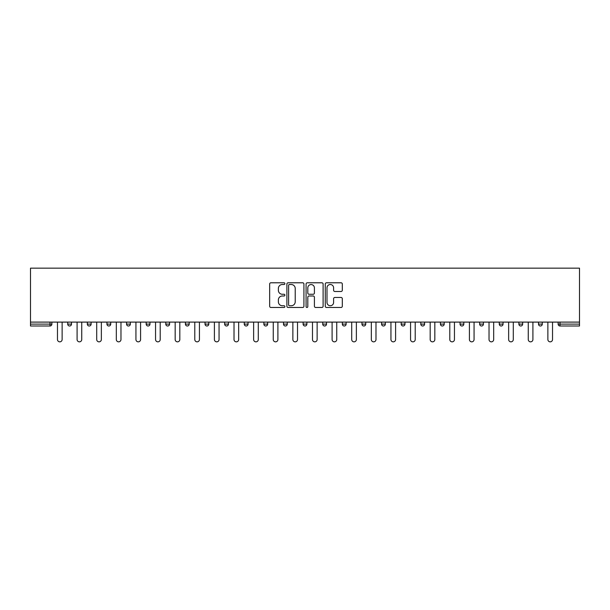 <?xml version="1.0" encoding="UTF-8"?>
<svg xmlns="http://www.w3.org/2000/svg" width="610" height="610" viewBox="0 0 610 610"><rect width="100%" height="100%" fill="white"/><g stroke="black" fill="none" stroke-linecap="round" stroke-linejoin="round"><path stroke-width="0.91" d="M284.885 283.65A0.862 0.862 0 0 0 284.016 282.788L270.901 282.788A1.235 1.235 0 0 0 269.666 284.024L269.666 306.235A1.235 1.235 0 0 0 270.901 307.471L284.016 307.471A0.862 0.862 0 0 0 284.885 306.609A0.862 0.862 0 0 0 284.016 305.747L282.323 305.747A3.95 3.95 0 0 1 278.373 301.798L278.373 299.945A3.95 3.95 0 0 1 282.323 295.995L284.016 295.995A0.862 0.862 0 0 0 284.885 295.126A0.862 0.862 0 0 0 284.016 294.264L282.323 294.264A3.95 3.95 0 0 1 278.373 290.314L278.373 288.461A3.95 3.95 0 0 1 282.323 284.512L284.016 284.512A0.862 0.862 0 0 0 284.885 283.65M341.074 291.488A1.235 1.235 0 0 0 342.309 290.253L342.309 284.024A1.235 1.235 0 0 0 341.074 282.788L326.51 282.788A1.235 1.235 0 0 0 325.275 284.024L325.275 306.235A1.235 1.235 0 0 0 326.51 307.471L341.074 307.471A1.235 1.235 0 0 0 342.309 306.235L342.309 298.709A1.235 1.235 0 0 0 341.074 297.474L334.837 297.474A1.235 1.235 0 0 0 333.601 298.709L333.601 302.446A3.302 3.302 0 0 1 330.3 305.747A3.302 3.302 0 0 1 326.998 302.446L326.998 287.813A3.302 3.302 0 0 1 330.3 284.512A3.302 3.302 0 0 1 333.601 287.813L333.601 290.253A1.235 1.235 0 0 0 334.837 291.488L341.074 291.488M579.5 322.103L30.5 322.103L30.5 268.156L579.5 268.156L579.5 325.999L560.01 325.999A1.883 1.883 0 0 1 558.127 324.116L558.127 322.103M303.917 284.024A1.235 1.235 0 0 0 302.682 282.788L288.118 282.788A1.235 1.235 0 0 0 286.891 284.024L286.891 306.235A1.235 1.235 0 0 0 288.118 307.471L302.682 307.471A1.235 1.235 0 0 0 303.917 306.235L303.917 284.024M307.318 282.788L321.882 282.788A1.235 1.235 0 0 1 323.109 284.024L323.109 306.235A1.235 1.235 0 0 1 321.882 307.471L315.644 307.471A1.235 1.235 0 0 1 314.409 306.235L314.409 297.23A1.235 1.235 0 0 0 313.174 295.995L309.041 295.995A1.235 1.235 0 0 0 307.806 297.23L307.806 306.609A0.862 0.862 0 0 1 306.944 307.471A0.862 0.862 0 0 1 306.083 306.609L306.083 284.024A1.235 1.235 0 0 1 307.318 282.788M49.989 325.999A1.883 1.883 0 0 0 51.873 324.116L49.989 324.116L49.989 325.999A1.883 1.883 0 0 0 51.873 324.116L51.873 322.103L51.873 324.116A1.883 1.883 0 0 1 49.989 325.999L30.5 325.999L30.5 324.116L49.989 324.116L49.989 322.103M30.5 322.103L30.5 324.116M67.718 322.103L67.718 324.116L67.718 322.103M69.609 325.999A1.883 1.883 0 0 1 67.718 324.116A1.883 1.883 0 0 0 69.609 325.999A1.883 1.883 0 0 0 71.492 324.116L71.492 322.103L71.492 324.116A1.883 1.883 0 0 1 69.609 325.999A1.883 1.883 0 0 1 67.718 324.116L71.492 324.116A1.883 1.883 0 0 1 69.609 325.999M87.337 322.103L87.337 324.116L87.337 322.103M91.111 322.103L91.111 324.116L91.111 322.103M106.956 322.103L106.956 324.116L106.956 322.103M110.723 322.103L110.723 324.116L110.723 322.103M126.567 322.103L126.567 324.116L126.567 322.103M130.342 322.103L130.342 324.116L130.342 322.103M146.186 322.103L146.186 324.116L146.186 322.103M149.961 322.103L149.961 324.116L149.961 322.103M169.572 322.103L169.572 324.116L165.798 324.116A1.883 1.883 0 0 0 167.689 325.999A1.883 1.883 0 0 1 165.798 324.116L165.798 322.103M185.417 322.103L185.417 324.116L185.417 322.103M189.191 322.103L189.191 324.116L189.191 322.103M205.036 322.103L205.036 324.116L205.036 322.103M208.803 322.103L208.803 324.116A1.883 1.883 0 0 1 206.92 325.999A1.883 1.883 0 0 1 205.036 324.116L208.803 324.116A1.883 1.883 0 0 1 206.92 325.999M224.648 322.103L224.648 324.116L224.648 322.103M228.422 322.103L228.422 324.116L228.422 322.103M244.267 322.103L244.267 324.116L244.267 322.103M248.041 322.103L248.041 324.116L248.041 322.103M263.878 322.103L263.878 324.116L263.878 322.103M267.653 322.103L267.653 324.116L267.653 322.103M283.498 322.103L283.498 324.116L283.498 322.103M287.272 322.103L287.272 324.116L287.272 322.103M303.117 322.103L303.117 324.116L303.117 322.103M306.883 322.103L306.883 324.116L306.883 322.103M326.502 322.103L326.502 324.116A1.883 1.883 0 0 1 324.619 325.999A1.883 1.883 0 0 1 322.728 324.116L322.728 322.103M346.122 322.103L346.122 324.116A1.883 1.883 0 0 1 344.231 325.999A1.883 1.883 0 0 1 342.347 324.116L342.347 322.103M365.733 322.103L365.733 324.116A1.883 1.883 0 0 1 363.85 325.999A1.883 1.883 0 0 1 361.959 324.116L361.959 322.103M385.352 322.103L385.352 324.116A1.883 1.883 0 0 1 383.461 325.999A1.883 1.883 0 0 1 381.578 324.116L381.578 322.103M403.08 325.999A1.883 1.883 0 0 0 404.964 324.116L404.964 322.103L404.964 324.116A1.883 1.883 0 0 1 403.08 325.999A1.883 1.883 0 0 1 401.197 324.116L401.197 322.103M424.583 322.103L424.583 324.116A1.883 1.883 0 0 1 422.7 325.999A1.883 1.883 0 0 1 420.808 324.116L420.808 322.103M440.428 322.103L440.428 324.116L440.428 322.103M444.202 322.103L444.202 324.116A1.883 1.883 0 0 1 442.311 325.999A1.883 1.883 0 0 1 440.428 324.116L444.202 324.116A1.883 1.883 0 0 1 442.311 325.999M461.93 325.999A1.883 1.883 0 0 0 463.813 324.116L463.813 322.103L463.813 324.116A1.883 1.883 0 0 1 461.93 325.999A1.883 1.883 0 0 1 460.039 324.116L460.039 322.103M479.658 322.103L479.658 324.116L479.658 322.103M483.433 322.103L483.433 324.116A1.883 1.883 0 0 1 481.542 325.999A1.883 1.883 0 0 1 479.658 324.116L483.433 324.116A1.883 1.883 0 0 1 481.542 325.999A1.883 1.883 0 0 0 483.433 324.116M499.277 324.116A1.883 1.883 0 0 0 501.161 325.999A1.883 1.883 0 0 0 503.044 324.116L503.044 322.103L503.044 324.116L499.277 324.116A1.883 1.883 0 0 0 501.161 325.999A1.883 1.883 0 0 1 499.277 324.116L499.277 322.103M518.889 322.103L518.889 324.116L518.889 322.103M522.663 322.103L522.663 324.116L522.663 322.103M542.282 322.103L542.282 324.116A1.883 1.883 0 0 1 540.391 325.999A1.883 1.883 0 0 1 538.508 324.116L538.508 322.103M89.22 325.999A1.883 1.883 0 0 1 87.337 324.116A1.883 1.883 0 0 0 89.22 325.999A1.883 1.883 0 0 0 91.111 324.116A1.883 1.883 0 0 1 89.22 325.999A1.883 1.883 0 0 1 87.337 324.116L91.111 324.116A1.883 1.883 0 0 1 89.22 325.999M108.839 325.999A1.883 1.883 0 0 1 106.956 324.116A1.883 1.883 0 0 0 108.839 325.999A1.883 1.883 0 0 0 110.723 324.116A1.883 1.883 0 0 1 108.839 325.999A1.883 1.883 0 0 1 106.956 324.116L110.723 324.116A1.883 1.883 0 0 1 108.839 325.999M128.458 325.999A1.883 1.883 0 0 1 126.567 324.116A1.883 1.883 0 0 0 128.458 325.999A1.883 1.883 0 0 0 130.342 324.116A1.883 1.883 0 0 1 128.458 325.999A1.883 1.883 0 0 1 126.567 324.116L130.342 324.116A1.883 1.883 0 0 1 128.458 325.999M148.07 325.999A1.883 1.883 0 0 1 146.186 324.116A1.883 1.883 0 0 0 148.07 325.999A1.883 1.883 0 0 0 149.961 324.116A1.883 1.883 0 0 1 148.07 325.999A1.883 1.883 0 0 1 146.186 324.116L149.961 324.116A1.883 1.883 0 0 1 148.07 325.999M167.689 325.999A1.883 1.883 0 0 0 169.572 324.116A1.883 1.883 0 0 1 167.689 325.999A1.883 1.883 0 0 1 165.798 324.116M187.3 325.999A1.883 1.883 0 0 1 185.417 324.116L189.191 324.116A1.883 1.883 0 0 1 187.3 325.999A1.883 1.883 0 0 0 189.191 324.116A1.883 1.883 0 0 1 187.3 325.999M226.539 325.999A1.883 1.883 0 0 1 224.648 324.116L228.422 324.116A1.883 1.883 0 0 1 226.539 325.999A1.883 1.883 0 0 0 228.422 324.116M246.15 325.999A1.883 1.883 0 0 1 244.267 324.116A1.883 1.883 0 0 0 246.15 325.999A1.883 1.883 0 0 0 248.041 324.116A1.883 1.883 0 0 1 246.15 325.999A1.883 1.883 0 0 1 244.267 324.116L248.041 324.116M265.769 325.999A1.883 1.883 0 0 1 263.878 324.116L267.653 324.116A1.883 1.883 0 0 1 265.769 325.999A1.883 1.883 0 0 0 267.653 324.116M285.381 325.999A1.883 1.883 0 0 1 283.498 324.116L287.272 324.116A1.883 1.883 0 0 1 285.381 325.999A1.883 1.883 0 0 0 287.272 324.116M305 325.999A1.883 1.883 0 0 1 303.117 324.116A1.883 1.883 0 0 0 305 325.999A1.883 1.883 0 0 0 306.883 324.116A1.883 1.883 0 0 1 305 325.999A1.883 1.883 0 0 1 303.117 324.116L306.883 324.116M520.78 325.999A1.883 1.883 0 0 1 518.889 324.116L522.663 324.116A1.883 1.883 0 0 1 520.78 325.999A1.883 1.883 0 0 0 522.663 324.116A1.883 1.883 0 0 1 520.78 325.999M289.475 284.512A0.862 0.862 0 0 0 288.614 285.381L288.614 304.878A0.862 0.862 0 0 0 289.475 305.747L291.267 305.747A3.95 3.95 0 0 0 295.217 301.798L295.217 288.461A3.95 3.95 0 0 0 291.267 284.512L289.475 284.512M314.409 287.874A3.302 3.302 0 0 0 311.108 284.573A3.302 3.302 0 0 0 307.806 287.874L307.806 293.029A1.235 1.235 0 0 0 309.041 294.264L313.174 294.264A1.235 1.235 0 0 0 314.409 293.029L314.409 287.874M57.47 322.103L57.47 339.518A2.326 2.326 0 0 0 59.795 341.844A2.326 2.326 0 0 0 62.129 339.518L62.129 322.103M77.089 322.103L77.089 339.518A2.326 2.326 0 0 0 79.414 341.844A2.326 2.326 0 0 0 81.74 339.518L81.74 322.103M96.708 322.103L96.708 339.518A2.326 2.326 0 0 0 99.033 341.844A2.326 2.326 0 0 0 101.359 339.518L101.359 322.103M116.319 322.103L116.319 339.518A2.326 2.326 0 0 0 118.645 341.844A2.326 2.326 0 0 0 120.971 339.518L120.971 322.103M135.939 322.103L135.939 339.518A2.326 2.326 0 0 0 138.264 341.844A2.326 2.326 0 0 0 140.59 339.518L140.59 322.103M155.55 322.103L155.55 339.518A2.326 2.326 0 0 0 157.876 341.844A2.326 2.326 0 0 0 160.209 339.518L160.209 322.103M175.169 322.103L175.169 339.518A2.326 2.326 0 0 0 177.495 341.844A2.326 2.326 0 0 0 179.82 339.518L179.82 322.103M194.788 322.103L194.788 339.518A2.326 2.326 0 0 0 197.114 341.844A2.326 2.326 0 0 0 199.439 339.518L199.439 322.103M214.4 322.103L214.4 339.518A2.326 2.326 0 0 0 216.725 341.844A2.326 2.326 0 0 0 219.051 339.518L219.051 322.103M234.019 322.103L234.019 339.518A2.326 2.326 0 0 0 236.344 341.844A2.326 2.326 0 0 0 238.67 339.518L238.67 322.103M253.63 322.103L253.63 339.518A2.326 2.326 0 0 0 255.956 341.844A2.326 2.326 0 0 0 258.289 339.518L258.289 322.103M273.25 322.103L273.25 339.518A2.326 2.326 0 0 0 275.575 341.844A2.326 2.326 0 0 0 277.901 339.518L277.901 322.103M292.869 322.103L292.869 339.518A2.326 2.326 0 0 0 295.194 341.844A2.326 2.326 0 0 0 297.52 339.518L297.52 322.103M312.48 322.103L312.48 339.518A2.326 2.326 0 0 0 314.806 341.844A2.326 2.326 0 0 0 317.131 339.518L317.131 322.103M332.099 322.103L332.099 339.518A2.326 2.326 0 0 0 334.425 341.844A2.326 2.326 0 0 0 336.75 339.518L336.75 322.103M351.711 322.103L351.711 339.518A2.326 2.326 0 0 0 354.044 341.844A2.326 2.326 0 0 0 356.37 339.518L356.37 322.103M371.33 322.103L371.33 339.518A2.326 2.326 0 0 0 373.656 341.844A2.326 2.326 0 0 0 375.981 339.518L375.981 322.103M390.949 322.103L390.949 339.518A2.326 2.326 0 0 0 393.275 341.844A2.326 2.326 0 0 0 395.6 339.518L395.6 322.103M410.56 322.103L410.56 339.518A2.326 2.326 0 0 0 412.886 341.844A2.326 2.326 0 0 0 415.212 339.518L415.212 322.103M430.18 322.103L430.18 339.518A2.326 2.326 0 0 0 432.505 341.844A2.326 2.326 0 0 0 434.831 339.518L434.831 322.103M449.791 322.103L449.791 339.518A2.326 2.326 0 0 0 452.124 341.844A2.326 2.326 0 0 0 454.45 339.518L454.45 322.103M469.41 322.103L469.41 339.518A2.326 2.326 0 0 0 471.736 341.844A2.326 2.326 0 0 0 474.061 339.518L474.061 322.103M489.029 322.103L489.029 339.518A2.326 2.326 0 0 0 491.355 341.844A2.326 2.326 0 0 0 493.681 339.518L493.681 322.103M508.641 322.103L508.641 339.518A2.326 2.326 0 0 0 510.966 341.844A2.326 2.326 0 0 0 513.292 339.518L513.292 322.103M528.26 322.103L528.26 339.518A2.326 2.326 0 0 0 530.586 341.844A2.326 2.326 0 0 0 532.911 339.518L532.911 322.103M547.871 322.103L547.871 339.518A2.326 2.326 0 0 0 550.205 341.844A2.326 2.326 0 0 0 552.53 339.518L552.53 322.103M560.01 322.103L560.01 324.116L579.5 324.116M558.127 324.116L560.01 324.116L560.01 325.999M324.619 325.999A1.883 1.883 0 0 0 326.502 324.116L322.728 324.116M344.231 325.999A1.883 1.883 0 0 0 346.122 324.116L342.347 324.116M363.85 325.999A1.883 1.883 0 0 0 365.733 324.116L361.959 324.116M383.461 325.999A1.883 1.883 0 0 0 385.352 324.116L381.578 324.116M404.964 324.116L401.197 324.116M422.7 325.999A1.883 1.883 0 0 0 424.583 324.116L420.808 324.116M463.813 324.116L460.039 324.116M501.161 325.999A1.883 1.883 0 0 0 503.044 324.116M540.391 325.999A1.883 1.883 0 0 0 542.282 324.116L538.508 324.116"/></g></svg>
